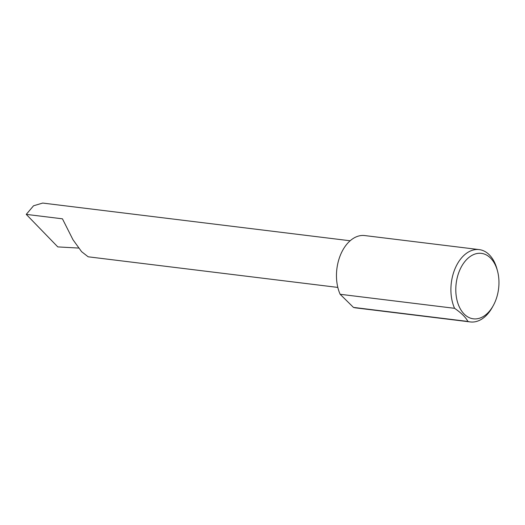 <?xml version="1.0" encoding="UTF-8"?>
<svg xmlns="http://www.w3.org/2000/svg" width="525" height="525" viewBox="0 0 525 525"><rect width="100%" height="100%" fill="white"/><g stroke="black" fill="none" stroke-linecap="round" stroke-linejoin="round"><path stroke-width="0.79" d="M337.824 287.418L88.161 256.797L81.592 251.665L72.995 239.748L62.442 218.82L26.25 214.384L33.541 205.787L42.689 203.063L350.149 240.772M460.189 269.161A32.97 21.367 97 0 0 463.562 313.425A32.97 21.367 97 0 0 493.323 305.491A32.97 21.367 97 0 0 494.57 303.023A32.97 21.367 97 0 0 497.536 271.123A32.97 21.367 97 0 0 480.434 253.286A32.97 21.367 97 0 0 460.189 269.161M493.323 305.491L492.378 307.21A36.442 23.618 -83 0 1 470.321 321.937A36.442 23.618 -83 0 1 467.906 321.444C465.773 317.356 461.337 312.985 454.584 308.319A36.442 23.618 -83 0 1 455.759 267.061A36.442 23.618 -83 0 1 479.194 249.605A36.442 23.618 -83 0 1 497.037 269.227L497.536 271.123M454.584 308.319L340.148 294.282A36.442 23.618 -83 0 1 341.322 253.024A36.442 23.618 -83 0 1 364.757 235.567L479.194 249.605M78.665 248.062L57.803 246.907L26.25 214.384M467.906 321.444L353.469 307.407A36.442 23.618 -83 0 0 355.884 307.906L470.321 321.937M340.148 294.282L353.469 307.407"/></g></svg>
